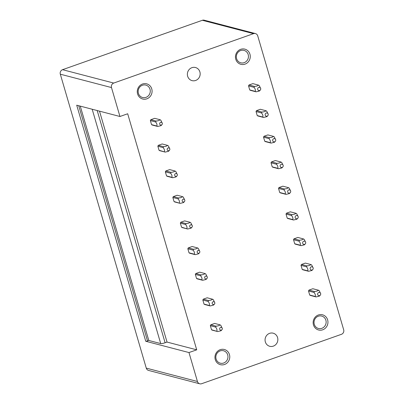 <?xml version="1.0" encoding="UTF-8"?>
<svg xmlns="http://www.w3.org/2000/svg" width="404" height="404" viewBox="0 0 404 404"><rect width="100%" height="100%" fill="white"/><g stroke="black" fill="none" stroke-linecap="round" stroke-linejoin="round"><path stroke-width="0.61" d="M204.025 304.101L209.307 305.48L210.151 305.924L204.868 304.545A3.565 3.353 -75.4 0 1 204.025 304.101L202.848 300.061A3.565 3.353 -75.4 0 1 203.293 299.162L207.161 297.793L212.428 299.172L213.267 299.616L214.807 302.788A1.424 1.343 104.6 0 0 212.751 301.97A1.424 1.343 104.6 0 0 212.368 303.949A1.424 1.343 104.6 0 0 214.807 302.788M189.032 252.823L194.314 254.202L195.157 254.651L189.875 253.268A3.565 3.353 -75.4 0 1 189.032 252.823L187.85 248.788A3.565 3.353 -75.4 0 1 188.299 247.884L192.163 246.521L197.43 247.894L198.273 248.339L199.813 251.515A1.424 1.343 104.6 0 0 197.758 250.697A1.424 1.343 104.6 0 0 197.374 252.677A1.424 1.343 104.6 0 0 199.813 251.515M174.038 201.546L180.164 203.374L174.882 201.995A3.565 3.353 -75.4 0 1 174.038 201.546L172.856 197.511A3.565 3.353 -75.4 0 1 173.306 196.612L177.169 195.243L182.436 196.622L183.28 197.066L184.82 200.238A1.424 1.343 104.6 0 0 182.765 199.419A1.424 1.343 104.6 0 0 182.381 201.399A1.424 1.343 104.6 0 0 184.82 200.238M159.045 150.273L165.17 152.096L159.883 150.717A3.565 3.353 -75.4 0 1 159.045 150.273L157.863 146.233A3.565 3.353 -75.4 0 1 158.312 145.334L162.176 143.965L167.443 145.344L168.286 145.788L169.826 148.96A1.424 1.343 104.6 0 0 167.771 148.142A1.424 1.343 104.6 0 0 167.387 150.121A1.424 1.343 104.6 0 0 169.826 148.96M319.907 295.556L319.342 296.132L316.049 296.92L310.545 295.486A3.565 3.353 -75.4 0 1 309.706 295.041L308.525 291.001A3.565 3.353 -75.4 0 1 308.974 290.102L312.837 288.739L318.337 290.173L319.18 290.617L320.685 293.663A1.641 1.545 104.6 0 0 318.322 292.723A1.641 1.545 104.6 0 0 317.877 295.001A1.641 1.545 104.6 0 0 320.685 293.663M301.051 245.647L295.551 244.208A3.565 3.353 -75.4 0 1 294.713 243.763L293.531 239.729A3.565 3.353 -75.4 0 1 293.981 238.825L297.844 237.461L303.343 238.895L304.187 239.345L305.692 242.39A1.641 1.545 104.6 0 0 303.323 241.446A1.641 1.545 104.6 0 0 302.884 243.723A1.641 1.545 104.6 0 0 305.692 242.39M289.921 193.006L289.355 193.577L286.062 194.369L280.558 192.935A3.565 3.353 -75.4 0 1 279.719 192.491L278.538 188.451A3.565 3.353 -75.4 0 1 278.982 187.552L282.851 186.183L288.35 187.623L289.188 188.067L290.698 191.112A1.641 1.545 104.6 0 0 288.33 190.173A1.641 1.545 104.6 0 0 287.89 192.45A1.641 1.545 104.6 0 0 290.698 191.112M274.927 141.728L274.361 142.299L271.064 143.092L265.564 141.658A3.565 3.353 -75.4 0 1 264.726 141.213L263.544 137.173A3.565 3.353 -75.4 0 1 263.989 136.274L267.857 134.911L273.356 136.345L274.195 136.789L275.705 139.834A1.641 1.545 104.6 0 0 273.336 138.895A1.641 1.545 104.6 0 0 272.892 141.173A1.641 1.545 104.6 0 0 275.705 139.834M259.934 90.451L259.368 91.026L256.07 91.814L250.571 90.38A3.565 3.353 -75.4 0 1 249.728 89.935L248.551 85.9A3.565 3.353 -75.4 0 1 248.995 84.997L252.864 83.633L258.363 85.067L259.201 85.512L260.711 88.562A1.641 1.545 104.6 0 0 258.343 87.618A1.641 1.545 104.6 0 0 257.898 89.895A1.641 1.545 104.6 0 0 260.711 88.562M199.763 383.8L148.586 370.433A3.565 3.353 -75.4 0 1 146.268 368.12L60.317 74.195A3.565 3.353 -75.4 0 1 62.554 69.69L202.353 20.286A3.565 3.353 -75.4 0 1 204.237 20.2L255.414 33.567A3.565 3.353 -75.4 0 1 257.732 35.88L343.683 329.805A3.565 3.353 -75.4 0 1 341.446 334.31L201.647 383.714A3.565 3.353 -75.4 0 1 197.44 381.487L146.268 368.12M255.414 33.567A3.565 3.353 -75.4 0 0 253.53 33.653L113.726 83.057A3.565 3.353 -75.4 0 0 111.489 87.562L119.953 116.493L76.72 105.202L145.748 341.264L188.981 352.556L197.44 381.487M145.748 341.264A1.424 0.258 -16.3 0 0 147.505 340.931L78.73 105.727M80.265 106.131L148.793 340.471L147.505 340.931M92.183 109.242L160.711 343.587L148.793 340.471M160.711 343.587A3.565 0.646 -16.3 0 0 165.1 342.754L97.202 110.555M99.51 111.156L167.034 342.072L165.1 342.754M119.953 116.493L127.684 113.761L196.713 349.824L167.034 342.072M236.456 55.5A6.419 6.04 -75.4 0 1 244.016 50.394A6.419 6.04 -75.4 0 1 248.334 57.711A6.419 6.04 -75.4 0 1 240.774 62.812A6.419 6.04 -75.4 0 1 236.456 55.5M250.116 58.075A7.843 7.378 104.6 0 0 244.359 49.03A7.843 7.378 104.6 0 0 235.603 55.373A7.843 7.378 104.6 0 0 241.365 64.423A7.843 7.378 104.6 0 0 250.116 58.075M138.274 90.198A6.419 6.04 -75.4 0 1 145.834 85.093A6.419 6.04 -75.4 0 1 150.147 92.405A6.419 6.04 -75.4 0 1 142.592 97.51A6.419 6.04 -75.4 0 1 138.274 90.198M151.934 92.774A7.843 7.378 104.6 0 0 146.177 83.724A7.843 7.378 104.6 0 0 137.421 90.072A7.843 7.378 104.6 0 0 143.183 99.121A7.843 7.378 104.6 0 0 151.934 92.774M191.9 67.68A6.772 6.373 -75.4 0 1 195.48 67.518A6.772 6.373 -75.4 0 1 200.167 73.786A6.772 6.373 -75.4 0 1 195.637 80.467A6.772 6.373 -75.4 0 1 192.057 80.628A6.772 6.373 -75.4 0 1 187.37 74.361A6.772 6.373 -75.4 0 1 191.9 67.68M188.981 352.556L196.713 349.824M315.842 326.972A6.419 6.04 104.6 0 0 318.458 328.477A6.419 6.04 104.6 0 0 325.336 325.296A6.419 6.04 104.6 0 0 324.321 317.569A6.419 6.04 104.6 0 0 321.7 316.064A6.419 6.04 104.6 0 0 314.827 319.246A6.419 6.04 104.6 0 0 315.842 326.972M325.73 316.645A7.843 7.378 -75.4 0 1 325.846 327.689A7.843 7.378 -75.4 0 1 315.367 328.139A7.843 7.378 -75.4 0 1 315.251 317.1A7.843 7.378 -75.4 0 1 325.73 316.645M217.66 361.671A6.419 6.04 104.6 0 0 220.276 363.176A6.419 6.04 104.6 0 0 227.149 359.994A6.419 6.04 104.6 0 0 226.139 352.268A6.419 6.04 104.6 0 0 223.518 350.758A6.419 6.04 104.6 0 0 216.645 353.944A6.419 6.04 104.6 0 0 217.66 361.671M227.548 351.344A7.843 7.378 -75.4 0 1 227.664 362.383A7.843 7.378 -75.4 0 1 217.185 362.837A7.843 7.378 -75.4 0 1 217.069 351.793A7.843 7.378 -75.4 0 1 227.548 351.344M273.326 346.132A6.772 6.373 104.6 0 0 277.856 339.456A6.772 6.373 104.6 0 0 273.17 333.189A6.772 6.373 104.6 0 0 269.589 333.351A6.772 6.373 104.6 0 0 265.059 340.027A6.772 6.373 104.6 0 0 269.746 346.294A6.772 6.373 104.6 0 0 273.326 346.132M267.428 116.089L266.862 116.665L263.57 117.453L258.065 116.019A3.565 3.353 -75.4 0 1 257.227 115.574L256.045 111.539A3.565 3.353 -75.4 0 1 256.495 110.635L260.358 109.272L265.857 110.706L266.701 111.15L268.206 114.196A1.641 1.545 104.6 0 0 265.842 113.256A1.641 1.545 104.6 0 0 265.398 115.534A1.641 1.545 104.6 0 0 268.206 114.196M282.421 167.367L281.856 167.938L278.563 168.731L273.064 167.296A3.565 3.353 -75.4 0 1 272.22 166.852L271.039 162.812A3.565 3.353 -75.4 0 1 271.488 161.913L275.351 160.545L280.851 161.984L281.694 162.428L283.199 165.473A1.641 1.545 104.6 0 0 280.836 164.534A1.641 1.545 104.6 0 0 280.391 166.812A1.641 1.545 104.6 0 0 283.199 165.473M297.42 218.64L296.854 219.215L293.556 220.008L288.057 218.574A3.565 3.353 -75.4 0 1 287.214 218.125L286.032 214.09A3.565 3.353 -75.4 0 1 286.481 213.191L290.345 211.822L295.849 213.262L296.688 213.706L298.197 216.751A1.641 1.545 104.6 0 0 295.829 215.807A1.641 1.545 104.6 0 0 295.385 218.089A1.641 1.545 104.6 0 0 298.197 216.751M312.413 269.917L311.848 270.493L308.55 271.281L303.05 269.847A3.565 3.353 -75.4 0 1 302.207 269.402L301.031 265.367A3.565 3.353 -75.4 0 1 301.475 264.463L305.343 263.1L310.843 264.534L311.681 264.979L313.191 268.024A1.641 1.545 104.6 0 0 310.822 267.084A1.641 1.545 104.6 0 0 310.378 269.362A1.641 1.545 104.6 0 0 313.191 268.024M161.534 125.094L160.969 125.669L157.671 126.457L152.389 125.078A3.565 3.353 -75.4 0 1 151.545 124.634L150.369 120.594A3.565 3.353 -75.4 0 1 150.813 119.695L154.681 118.332L159.949 119.705M166.539 175.912L171.826 177.29L172.665 177.735L167.382 176.356A3.565 3.353 -75.4 0 1 166.539 175.912L165.362 171.872A3.565 3.353 -75.4 0 1 165.807 170.973L169.675 169.604L174.942 170.983L175.78 171.427L177.326 174.599A1.424 1.343 104.6 0 0 175.265 173.781A1.424 1.343 104.6 0 0 174.882 175.76A1.424 1.343 104.6 0 0 177.326 174.599M181.537 227.184L187.663 229.012L182.376 227.629A3.565 3.353 -75.4 0 1 181.537 227.184L180.356 223.149A3.565 3.353 -75.4 0 1 180.8 222.245L184.668 220.882L189.936 222.256L190.774 222.705L192.319 225.876A1.424 1.343 104.6 0 0 190.264 225.058A1.424 1.343 104.6 0 0 189.875 227.038A1.424 1.343 104.6 0 0 192.319 225.876M196.531 278.462L201.813 279.841L202.656 280.29L197.369 278.906A3.565 3.353 -75.4 0 1 196.531 278.462L195.349 274.422A3.565 3.353 -75.4 0 1 195.799 273.523L199.662 272.16L204.929 273.533L205.767 273.978L207.313 277.149A1.424 1.343 104.6 0 0 205.257 276.336A1.424 1.343 104.6 0 0 204.868 278.311A1.424 1.343 104.6 0 0 207.313 277.149M211.524 329.74A3.565 3.353 104.6 0 0 212.363 330.184L217.65 331.563L211.524 329.74L210.343 325.7A3.565 3.353 104.6 0 1 210.792 324.801L214.655 323.432L219.922 324.811L220.766 325.255L222.306 328.427A1.424 1.343 104.6 0 0 220.251 327.609A1.424 1.343 104.6 0 0 219.867 329.588A1.424 1.343 104.6 0 0 222.306 328.427M157.671 126.457L156.828 126.013C157.297 124.881 156.898 123.533 155.636 121.973A3.57 3.363 -75.4 0 1 156.08 121.074L150.813 119.695M161.752 124.831A1.424 1.343 -75.4 0 1 159.888 124.483A1.424 1.343 -75.4 0 1 160.272 122.508A1.424 1.343 -75.4 0 1 161.994 124.614A1.424 1.343 -75.4 0 1 161.752 124.831M162.327 123.321L160.787 120.15A3.57 3.363 -75.4 0 0 159.944 119.71C159.984 120.028 159.292 120.402 157.858 120.816L156.08 121.069M156.828 126.013L151.545 124.634M150.369 120.594L155.631 121.973M256.07 91.814A3.565 3.353 -75.4 0 1 255.227 91.37C255.702 90.249 255.308 88.905 254.045 87.335A3.565 3.353 -75.4 0 1 254.495 86.436L248.995 84.997M258.363 85.067C258.403 85.395 257.712 85.764 256.282 86.178L254.495 86.436M255.227 91.37L249.728 89.935M248.551 85.9L254.045 87.335M263.565 117.453A3.565 3.353 -75.4 0 1 262.726 117.008C263.201 115.887 262.807 114.544 261.545 112.974A3.565 3.353 -75.4 0 1 261.989 112.07M265.857 110.706C265.898 111.034 265.206 111.403 263.782 111.817L261.989 112.075L256.495 110.635M262.721 117.008L257.227 115.574M256.045 111.539L261.545 112.974M164.327 151.651C164.797 150.52 164.398 149.172 163.13 147.612L163.58 146.708L158.312 145.334M163.13 147.612L157.863 146.233M167.438 145.344C167.483 145.667 166.786 146.036 165.357 146.455L163.575 146.708M165.17 152.096L168.468 151.308L169.034 150.732M271.064 143.092A3.565 3.353 -75.4 0 1 270.22 142.647C270.695 141.526 270.301 140.183 269.039 138.612A3.565 3.353 -75.4 0 1 269.488 137.708L263.989 136.274M273.356 136.345C273.397 136.673 272.705 137.042 271.281 137.456L269.488 137.708M270.22 142.647L264.726 141.213M263.544 137.173L269.039 138.612M171.826 177.29C172.291 176.159 171.897 174.811 170.629 173.25L171.074 172.346L165.807 170.973M170.629 173.25L165.362 171.872M174.937 170.983C174.982 171.306 174.286 171.675 172.851 172.089L171.074 172.346M172.665 177.735L175.962 176.947L176.533 176.371M278.558 168.731A3.565 3.353 -75.4 0 1 277.72 168.286C278.194 167.165 277.8 165.822 276.538 164.251A3.565 3.353 -75.4 0 1 276.982 163.347L271.488 161.913M280.851 161.984C280.896 162.312 280.199 162.681 278.775 163.09L276.982 163.347M277.72 168.286L272.22 166.852M271.039 162.812L276.538 164.251M179.32 202.929C179.79 201.798 179.391 200.45 178.124 198.884L178.573 197.985L173.306 196.612M178.124 198.884L172.856 197.511M182.431 196.622C182.477 196.945 181.785 197.314 180.351 197.728L178.573 197.985M180.164 203.374L183.461 202.586L184.027 202.005M286.057 194.364A3.565 3.353 -75.4 0 1 285.214 193.92C285.689 192.804 285.295 191.461 284.032 189.89A3.565 3.353 -75.4 0 1 284.482 188.986L278.982 187.552M288.35 187.623C288.39 187.946 287.699 188.32 286.274 188.729L284.482 188.986M285.214 193.925L279.719 192.491M278.538 188.451L284.032 189.885M186.82 228.568C187.289 227.437 186.89 226.088 185.623 224.523L186.067 223.624L180.8 222.245M185.623 224.523L180.356 223.149M189.931 222.261C189.976 222.584 189.279 222.952 187.845 223.367L186.067 223.624M187.663 229.012L190.961 228.225L191.526 227.644M292.708 219.559C293.188 218.438 292.794 217.094 291.531 215.524A3.565 3.353 -75.4 0 1 291.976 214.625L286.481 213.191M293.551 220.003A3.565 3.353 -75.4 0 1 292.713 219.559M295.849 213.262C295.89 213.585 295.198 213.953 293.769 214.367L291.981 214.625M292.713 219.564L287.214 218.125M286.032 214.09L291.531 215.524M194.314 254.202C194.784 253.071 194.385 251.727 193.122 250.162L193.567 249.263L188.299 247.884M193.122 250.162L187.85 248.788M197.43 247.894C197.47 248.223 196.778 248.591 195.344 249.005L193.567 249.263M195.157 254.651L198.455 253.858L199.021 253.283M294.713 243.763L300.207 245.203C300.682 244.077 300.293 242.733 299.026 241.163A3.565 3.353 -75.4 0 1 299.475 240.264L293.981 238.825M304.914 244.279L304.348 244.854L301.056 245.642A3.565 3.353 -75.4 0 1 300.212 245.198M303.343 238.895C303.384 239.224 302.692 239.592 301.268 240.006L299.475 240.264M293.531 239.729L299.026 241.163M201.813 279.841C202.283 278.709 201.884 277.366 200.616 275.801L201.066 274.902L195.799 273.523M200.616 275.801L195.349 274.422M204.924 273.533C204.969 273.856 204.273 274.23 202.843 274.644L201.061 274.902M202.656 280.29L205.954 279.497L206.52 278.922M308.55 271.281A3.565 3.353 -75.4 0 1 307.707 270.837C308.181 269.715 307.787 268.372 306.525 266.802A3.565 3.353 -75.4 0 1 306.974 265.903L301.475 264.463M310.843 264.534C310.883 264.862 310.191 265.231 308.762 265.645L306.974 265.903M307.707 270.837L302.207 269.402M301.031 265.367L306.525 266.802M209.307 305.48C209.777 304.348 209.378 303 208.116 301.44L208.56 300.536L203.293 299.162M208.116 301.44L202.848 300.061M212.423 299.172C212.464 299.495 211.772 299.864 210.338 300.283L208.56 300.536M210.151 305.924L213.448 305.136L214.014 304.56M315.201 296.47C315.681 295.354 315.287 294.011 314.024 292.44A3.565 3.353 -75.4 0 1 314.469 291.536L308.974 290.102M316.044 296.92A3.565 3.353 -75.4 0 1 315.206 296.475L309.706 295.041M318.337 290.173C318.377 290.501 317.685 290.87 316.261 291.284L314.469 291.536M308.525 291.001L314.024 292.44M216.807 331.118C217.276 329.987 216.877 328.639 215.61 327.078L216.059 326.174L210.792 324.801M215.61 327.078L210.343 325.7M219.917 324.811C219.963 325.134 219.266 325.503 217.837 325.922L216.054 326.174M217.65 331.563L220.948 330.775L221.513 330.199M111.489 87.562L60.317 74.195M253.53 33.653L202.353 20.286M113.726 83.057L62.554 69.69M161.994 124.614L161.358 125.341M260.322 90.047L259.757 90.693M267.817 115.685L267.256 116.332M169.488 150.253L168.857 150.975M275.316 141.324L274.75 141.971M176.987 175.892L176.351 176.614M282.815 166.958L282.25 167.604M184.482 201.53L183.85 202.252M290.309 192.597L289.744 193.243M191.981 227.164L191.35 227.891M297.809 218.236L297.243 218.882M199.48 252.803L198.844 253.53M305.303 243.875L304.742 244.521M206.974 278.442L206.343 279.169M312.802 269.513L312.236 270.16M214.474 304.081L213.837 304.803M320.296 295.152L319.736 295.799M221.968 329.72L221.336 330.442"/></g></svg>
